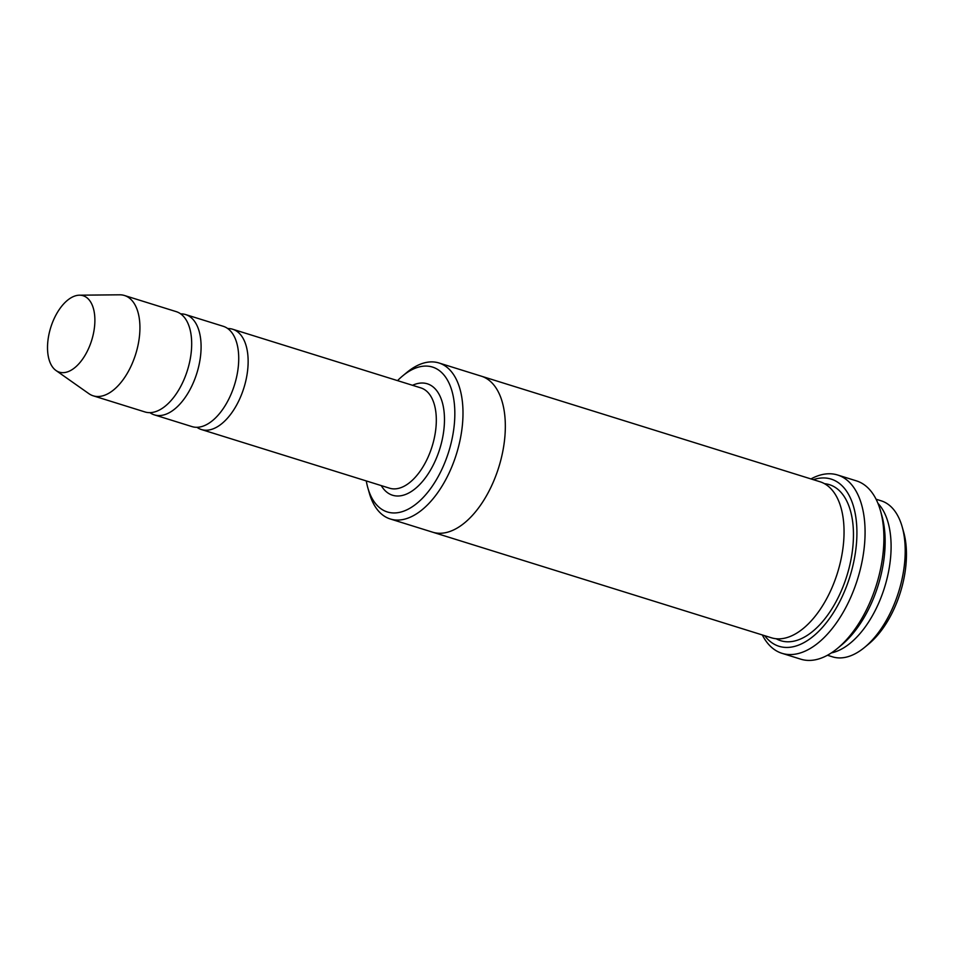 <?xml version="1.0" encoding="UTF-8"?>
<svg xmlns="http://www.w3.org/2000/svg" width="954" height="954" viewBox="0 0 954 954"><rect width="100%" height="100%" fill="white"/><g stroke="black" fill="none" stroke-linecap="round" stroke-linejoin="round"><path stroke-width="1.43" d="M149.897 412.641A52.53 28.155 -72.7 0 0 154.369 414.871A52.53 28.155 -72.7 0 0 200.853 352.849A52.53 28.155 -72.7 0 0 185.636 314.57A52.53 28.155 -72.7 0 0 180.688 313.878M185.636 314.57L223.272 326.304A52.53 28.155 107.3 0 1 234.517 384.832A52.53 28.155 107.3 0 1 192.004 426.605L154.369 414.871M366.276 480.935A75.879 40.664 -72.7 0 0 367.827 487.792A75.879 40.664 -72.7 0 0 415.097 504.773A75.879 40.664 -72.7 0 0 454.486 422.36A75.879 40.664 -72.7 0 0 402.719 375.864A75.879 40.664 -72.7 0 0 397.544 380.622M831.339 652.918A81.71 43.801 -72.7 0 0 890.726 555.955A81.71 43.801 -72.7 0 0 877.954 503.366M876.07 499.228L881.162 500.814A81.71 43.801 107.3 0 1 902.174 526.835A81.71 43.801 107.3 0 1 864.61 647.372A81.71 43.801 107.3 0 1 832.52 656.841L827.44 655.255M902.174 526.835L903.641 532.01A75.879 40.664 107.3 0 1 868.76 643.938L864.61 647.372M367.827 487.792L369.293 492.968A81.71 43.801 -72.7 0 0 390.305 518.988A81.71 43.801 -72.7 0 0 462.618 422.503A81.71 43.801 -72.7 0 0 438.947 362.973A81.71 43.801 -72.7 0 0 406.869 372.43L402.719 375.864M196.941 427.297A52.53 28.155 -72.7 0 0 201.413 429.538A52.53 28.155 -72.7 0 0 247.897 367.517A52.53 28.155 -72.7 0 0 232.681 329.237A52.53 28.155 -72.7 0 0 227.732 328.546M79.456 295.191L119.667 294.81A52.53 28.155 107.3 0 1 124.473 295.501L176.228 311.636A52.53 28.155 107.3 0 1 187.473 370.176A52.53 28.155 107.3 0 1 144.96 411.949L93.206 395.815A52.53 28.155 107.3 0 1 88.865 393.656L55.988 370.498A40.02 21.453 107.3 0 1 47.7 342.975A40.02 21.453 107.3 0 1 79.456 295.191A40.02 21.453 107.3 0 1 91.679 340.316A40.02 21.453 107.3 0 1 55.988 370.498M124.473 295.501A52.53 28.155 107.3 0 1 135.718 354.041A52.53 28.155 107.3 0 1 93.206 395.815M764.691 635.698A87.553 46.925 -72.7 0 0 819.2 630.832A87.553 46.925 -72.7 0 0 856.513 542.898A87.553 46.925 -72.7 0 0 813.333 479.659M480.78 376.007A81.722 43.801 107.3 0 1 481.281 376.162L819.999 481.746A81.722 43.801 107.3 0 1 837.505 572.794A81.722 43.801 107.3 0 1 771.369 637.773L432.651 532.189A81.722 43.801 107.3 0 1 432.15 532.034M837.588 474.997L856.406 480.864A93.397 50.061 107.3 0 1 880.435 510.605L881.901 515.78A87.553 46.925 107.3 0 1 841.643 644.94L837.493 648.374A93.397 50.061 107.3 0 1 800.823 659.19L782.006 653.323A93.397 50.061 -72.7 0 0 864.646 543.053A93.397 50.061 -72.7 0 0 837.588 474.997A93.397 50.061 -72.7 0 0 810.983 478.932M432.651 532.189A81.722 43.801 107.3 0 0 498.787 467.21A81.722 43.801 107.3 0 0 481.281 376.162A81.71 43.801 107.3 0 1 498.787 467.21A81.71 43.801 107.3 0 1 432.651 532.189L390.305 518.988M762.341 634.97A93.397 50.061 -72.7 0 0 782.006 653.323M880.435 510.605A93.397 50.061 107.3 0 1 837.493 648.374M381.266 485.61A58.373 31.291 -72.7 0 0 417.924 486.301A58.373 31.291 -72.7 0 0 444.206 426.319A58.373 31.291 -72.7 0 0 412.533 385.297M201.413 429.538L389.59 488.198A52.53 28.155 -72.7 0 0 436.073 426.176A52.53 28.155 -72.7 0 0 420.857 387.896L232.681 329.237M824.554 483.702A81.722 43.801 107.3 0 1 846.913 575.727A81.722 43.801 107.3 0 1 776.222 638.751M481.281 376.162L438.947 362.973"/></g></svg>

